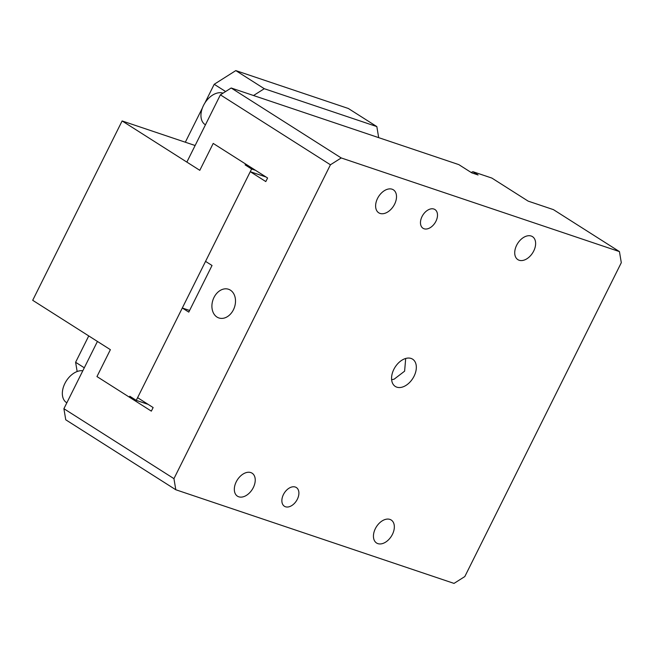 <?xml version="1.0" encoding="UTF-8"?>
<svg xmlns="http://www.w3.org/2000/svg" width="654" height="654" viewBox="0 0 654 654"><rect width="100%" height="100%" fill="white"/><g stroke="black" fill="none" stroke-linecap="round" stroke-linejoin="round"><path stroke-width="0.98" d="M391.632 379.761L394.158 379.165L404.613 371.17L405.693 358.482M393.831 369.396A16.146 10.497 122.4 0 0 395.286 386.432A16.146 10.497 122.4 0 0 396.79 387.152A16.146 10.497 122.4 0 0 414.064 376.205A16.146 10.497 122.4 0 0 412.609 359.169A16.146 10.497 122.4 0 0 411.104 358.449A16.146 10.497 122.4 0 0 393.831 369.396M621.3 262.695L464.814 576.558L454.023 583.401L175.795 489.748L173.948 478.646L330.433 164.783L341.224 157.949L619.444 251.602L621.3 262.695M266.064 177.013L250.261 171.691L205.552 261.371L212.027 265.483L188.777 312.113L182.303 308.001L189.603 310.462M435.94 221.248A11.102 7.219 -57.6 0 1 424.07 228.769A11.102 7.219 -57.6 0 1 423.032 228.279A11.102 7.219 -57.6 0 1 422.026 216.564A11.102 7.219 -57.6 0 1 433.904 209.043A11.102 7.219 -57.6 0 1 434.943 209.533A11.102 7.219 -57.6 0 1 435.94 221.248M253.319 487.565A13.628 8.854 -57.6 0 1 238.743 496.795A13.628 8.854 -57.6 0 1 237.467 496.19A13.628 8.854 -57.6 0 1 236.241 481.818A13.628 8.854 -57.6 0 1 250.817 472.58A13.628 8.854 -57.6 0 1 252.092 473.185A13.628 8.854 -57.6 0 1 253.319 487.565M394.599 204.187A13.628 8.854 -57.6 0 1 380.031 213.425A13.628 8.854 -57.6 0 1 378.756 212.812A13.628 8.854 -57.6 0 1 377.53 198.44A13.628 8.854 -57.6 0 1 392.098 189.21A13.628 8.854 -57.6 0 1 393.373 189.815A13.628 8.854 -57.6 0 1 394.599 204.187M533.713 251.013A13.628 8.854 -57.6 0 1 519.137 260.251A13.628 8.854 -57.6 0 1 517.862 259.638A13.628 8.854 -57.6 0 1 516.635 245.266A13.628 8.854 -57.6 0 1 531.212 236.037A13.628 8.854 -57.6 0 1 532.487 236.642A13.628 8.854 -57.6 0 1 533.713 251.013M285.463 506.76A11.102 7.219 -57.6 0 1 284.425 506.27A11.102 7.219 -57.6 0 1 283.427 494.555A11.102 7.219 -57.6 0 1 295.297 487.034A11.102 7.219 -57.6 0 1 296.336 487.524A11.102 7.219 -57.6 0 1 297.341 499.239A11.102 7.219 -57.6 0 1 285.463 506.76M375.355 528.645A13.628 8.854 -57.6 0 1 389.923 519.407A13.628 8.854 -57.6 0 1 391.198 520.012A13.628 8.854 -57.6 0 1 392.425 534.392A13.628 8.854 -57.6 0 1 377.857 543.621A13.628 8.854 -57.6 0 1 376.581 543.016A13.628 8.854 -57.6 0 1 375.355 528.645M133.285 398.474L129.337 397.15L96.964 376.573L151.344 411.137L153.134 407.548L137.593 397.673L182.303 308.001M471.158 172.468L472.907 171.691L491.873 178.076L528.13 201.113L553.423 209.632L619.444 251.602M250.261 171.691L265.802 181.567L267.592 177.986L213.212 143.422L199.797 170.326L213.212 143.422L245.577 163.99L245.136 164.89L251.61 169.002L136.253 400.362L129.778 396.25L129.337 397.15M175.795 489.748L65.752 419.794L63.904 408.701L97.43 341.445L110.379 349.669L96.964 376.573L110.379 349.669L32.7 300.3L122.118 120.949L199.797 170.326L186.856 162.094L220.39 94.838L231.181 87.996L341.224 157.949M220.39 94.838L330.433 164.783M231.181 87.996L458.814 164.62L471.763 172.852L478.082 174.978L472.907 171.691M63.904 408.701L173.948 478.646M82.805 370.777A18.165 11.813 122.4 0 0 64.893 383.44A18.165 11.813 122.4 0 0 66.528 402.611L66.839 402.807M223.014 93.17A18.165 11.813 122.4 0 0 222.924 93.138A18.165 11.813 122.4 0 0 203.5 105.449A18.165 11.813 122.4 0 0 205.135 124.612L205.438 124.816M230.412 290.163A15.14 11.363 108.6 0 1 233.421 309.783A15.14 11.363 108.6 0 1 218.877 317.958A15.14 11.363 108.6 0 1 216.997 317.067A15.14 11.363 108.6 0 1 213.997 297.439A15.14 11.363 108.6 0 1 228.54 289.264A15.14 11.363 108.6 0 1 230.412 290.163M195.121 145.515L122.118 120.949M148.098 404.352L136.253 400.362M249.084 166.222L245.136 164.89M255.559 170.334L251.61 169.002M378.682 137.651L376.835 126.59L264.281 88.707L253.531 95.517M204.882 102.997L214.21 84.284L235.8 70.599L264.281 88.707M214.21 84.284L225.614 91.527M235.8 70.599L348.353 108.49L376.835 126.59M77.156 371.521L75.611 362.275L84.292 367.793M75.611 362.275L88.748 335.927M185.327 142.22L202.388 108"/></g></svg>
